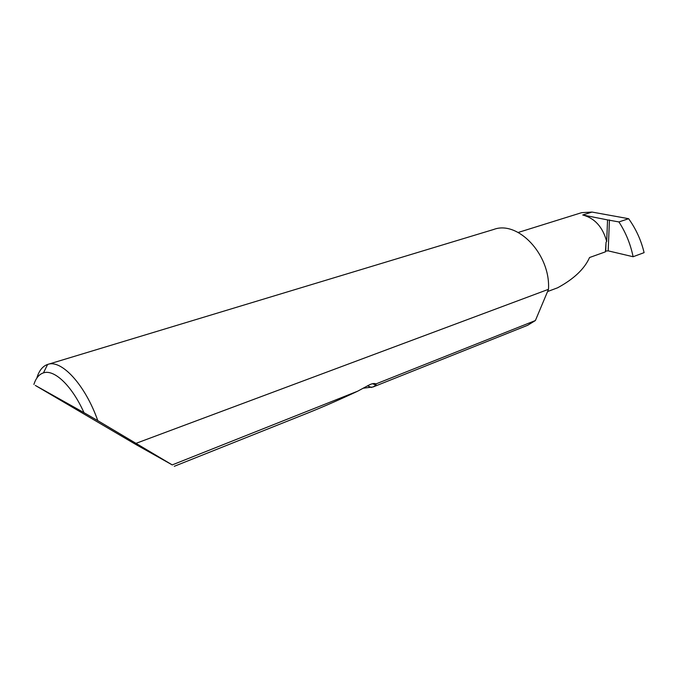 <?xml version="1.0" encoding="UTF-8"?>
<svg xmlns="http://www.w3.org/2000/svg" width="678" height="678" viewBox="0 0 678 678"><rect width="100%" height="100%" fill="white"/><g stroke="black" fill="none" stroke-linecap="round" stroke-linejoin="round"><path stroke-width="1.02" d="M547.553 291.557L557.621 287.786C573.859 278.997 584.504 268.912 589.555 257.521L605.42 251.843L605.7 251.089L608.183 250.86L633.108 256.733C630.523 244.122 625.794 232.52 618.921 221.935L628.633 218.706L592.013 212.061L581.648 212.663L518.204 232.461M36.807 378.138C38.985 370.739 42.595 366.179 47.63 364.45C61.342 359.077 85.208 384.782 97.785 420.648L172.237 464.905L135.914 444.531L35.307 385.426L83.979 412.665C72.071 385.875 54.282 369.044 43.451 372.875C39.078 374.298 35.892 378.154 33.9 384.434M306.871 413.394L308.837 412.605C324.228 406.402 340.509 399.257 357.679 391.189L368.951 385.096C371.875 383.562 374.222 383.163 376.019 383.901L535.391 320.541L527.67 325.279L373.103 386.96L363.171 388.223M376.019 383.901L376.044 385.096L373.103 386.96M172.237 464.905L357.679 391.189M47.63 364.45L43.451 372.875M47.952 364.357L493.728 229.452C517.738 220.223 550.307 254.267 548.519 288.675L548.502 289.311L136.21 443.276M633.108 256.733L644.1 252.64C641.159 240.309 636.006 229.003 628.633 218.706M607.556 219.901L582.733 214.985C594.767 218.189 602.75 227.028 606.691 241.495L607.556 219.901L618.921 221.935M606.691 241.495L606.056 242.19L605.42 251.843M535.391 320.541L548.502 289.311M97.785 420.648L83.979 412.665M609.446 219.935L608.183 250.86M606.056 242.19L605.7 251.089M371.637 387.485L367.527 385.867M582.733 214.985L592.013 212.061M174.288 466.303L308.837 412.605M376.044 385.096L372.51 383.714"/></g></svg>
